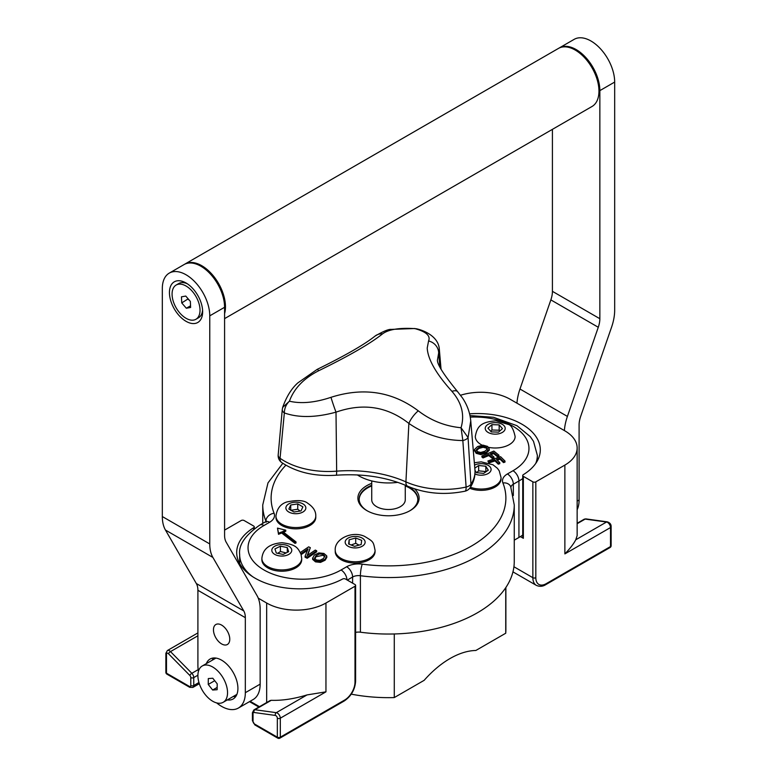 <?xml version="1.0" encoding="UTF-8"?>
<svg xmlns="http://www.w3.org/2000/svg" width="777" height="777" viewBox="0 0 777 777"><rect width="100%" height="100%" fill="white"/><g stroke="black" fill="none" stroke-linecap="round" stroke-linejoin="round"><path stroke-width="1.17" d="M505.876 587.499L505.876 629.885A117.376 67.764 180 0 1 505.74 633.226L475.845 650.475A83.838 48.407 -60 0 0 424.164 680.322L394.279 697.571A117.376 67.764 180 0 1 351.262 694.152M394.279 697.571L394.279 633.964M505.74 633.226L505.74 587.713M314.539 558.236L315.986 555.72L319.434 553.972L322.979 554.263L324.844 556.041L323.417 558.556L319.969 560.304L316.414 560.003L314.53 558.061M318.871 552.913L314.287 555.069L312.636 558.362L315.491 560.819L320.522 561.373L325.107 559.207L326.767 555.924L323.922 553.457L318.871 552.913M312.597 557.935L312.636 559.382L312.597 557.935M312.636 559.382L315.491 561.849L320.522 562.393L325.107 560.227L326.816 557.381L326.767 555.924M324.776 556.779L322.979 555.293L315.986 556.75L314.539 559.265M320.522 562.393L320.522 561.373M490.2 453.953L493.57 452.564L497.533 455.778L498.941 455.196L493.851 451.068L481.905 455.982L483.032 456.895L488.782 454.535L492.579 457.604L493.997 457.022L490.2 453.953M493.997 457.022L493.997 458.051L492.579 458.634L488.782 455.555L483.032 457.925L481.905 457.012L481.905 455.982M497.533 455.778L497.533 456.798L498.941 456.216L498.941 455.196M497.533 456.798L493.57 453.593L493.57 452.564M493.57 453.593L491.035 454.632M492.579 458.634L492.579 457.604M488.782 455.555L488.782 454.535M483.032 457.925L483.032 456.895M474.504 449.465L476.146 452.282L480.778 453.554L486.179 452.156L489.248 449.232L487.597 446.425L482.983 445.143L477.573 446.552L474.504 449.465L474.465 450.922M489.248 450.262L489.287 448.834L489.248 450.262L486.179 453.185L480.778 454.584L476.146 453.302L474.504 450.495M487.354 449.067L484.829 451.282L480.72 452.447L477.418 451.641L476.418 449.65L478.923 447.426L483.041 446.251L486.344 447.076L487.432 448.62M487.354 450.087L486.344 448.106L483.041 447.28L478.923 448.455L476.447 450.592M496.474 459.382L500.048 458.168L503.496 461.567L504.992 461.062L500.563 456.691L487.898 460.975L488.879 461.946L494.978 459.887L498.28 463.141L499.776 462.636L496.474 459.382M499.776 462.636L499.776 463.665L498.28 464.17L494.978 460.907L488.879 462.966L487.898 460.975M503.496 461.567L503.496 462.597L504.992 462.092L504.992 461.062M503.496 462.597L500.048 459.197L500.048 458.168M500.048 459.197L497.251 460.139M498.28 464.17L498.28 463.141M494.978 460.907L494.978 459.887M488.879 462.966L488.879 461.946M300.874 553.787L308.071 548.873L305.079 556.196L307.197 557.235L316.676 550.767L315.287 550.087L307.109 555.662L310.324 547.668L308.663 546.853L300.33 552.525M316.676 550.767L316.676 551.796L307.197 558.255L305.079 557.226L305.079 556.196M307.197 558.255L307.197 557.235M310.324 547.668L307.682 555.273M307.488 550.301L301.146 554.623M371.736 483.333A30.604 17.667 0 0 0 366.861 510.606A30.604 17.667 0 0 0 410.139 510.606A30.604 17.667 0 0 0 414.607 488.888M285.771 530.186L282.653 531.517L296.018 541.919L295.007 542.356L281.643 531.954L278.525 533.284L277.496 528.117L285.771 530.186L285.771 531.215L283.508 532.177M296.018 541.919L296.018 542.948L295.007 543.376L281.643 532.983L278.525 534.314L277.496 528.117M295.007 543.376L295.007 542.356M281.643 532.983L281.643 531.954M278.525 534.314L278.525 533.284M355.613 632.381A8.382 4.837 180 0 1 360.402 632.206A125.757 72.611 0 0 0 514.257 561.431L514.257 504.953L510.703 486.723A8.382 6.672 158.3 0 0 502.913 482.964A117.376 67.764 180 0 1 362.276 564.16A16.764 9.683 0 0 0 346.668 566.754L341.074 569.988A54.497 31.459 180 0 1 264.005 569.988A54.497 31.459 180 0 1 264.005 525.495L269.6 522.261A16.764 9.683 0 0 0 274.087 513.247A117.376 67.764 180 0 1 285.878 465.219M514.257 540.161L518.929 537.47A62.879 36.305 0 0 0 522.736 535.062M405.264 485.236A29.341 16.939 180 0 1 409.246 487.16A29.341 16.939 180 0 1 417.841 499.135A29.341 16.939 180 0 1 409.683 510.858M367.317 510.858A29.341 16.939 180 0 1 359.159 499.135A29.341 16.939 180 0 1 371.736 485.236M224.582 313.685A33.537 19.367 -120 0 0 213.743 276.379A33.537 19.367 -120 0 0 184.984 264.034A33.537 19.367 -120 0 0 184.547 264.306M184.984 264.034L558.478 48.407A33.537 19.367 60 0 1 575.242 50.068A33.537 19.367 60 0 1 598.96 91.142A33.537 19.367 60 0 1 592.016 106.488L224.582 318.628M598.96 91.142L598.96 90.113A32.275 18.638 -120 0 0 576.136 50.583L575.242 50.068M224.582 530.108L241.181 520.532A2.098 1.214 180 0 1 244.143 520.532L253.652 526.019A2.098 1.214 180 0 1 254.264 526.874A2.098 1.214 180 0 1 253.7 527.7A62.879 36.305 180 0 0 236.694 552.534A62.879 36.305 180 0 0 274.572 585.839A62.879 36.305 180 0 0 342.579 579.02A2.098 1.214 180 0 1 345.493 579.04L355.002 584.537A2.098 1.214 180 0 1 355.613 585.392A2.098 1.214 180 0 1 355.002 586.246L325.952 603.02A41.919 24.204 180 0 1 266.666 603.02L258.255 598.154M270.085 700.563L271.26 700.31C282.138 700.679 294.065 698.882 307.032 694.92L325.952 691.841L280.303 718.191A2.098 1.214 180 0 1 277.34 718.191L277.34 737.188A2.098 1.214 120 0 0 277.777 738.15A2.098 2.098 0 0 0 279.875 738.15A2.098 1.214 -120 0 0 280.303 737.188A2.098 1.214 180 0 1 277.34 737.188L254.516 724.009A2.098 1.214 120 0 0 254.953 724.97L252.418 720.59L252.418 712.684L253.904 709.906L270.085 700.563M460.557 395.25A41.919 24.204 180 0 1 510.334 399.359L564.869 430.856A41.919 24.204 180 0 1 577.146 447.97A41.919 24.204 180 0 1 564.869 465.083L535.819 481.847A2.098 1.214 180 0 1 532.857 481.847L523.348 476.359A2.098 1.214 180 0 1 522.736 475.505A2.098 1.214 180 0 1 523.3 474.679A62.879 36.305 180 0 0 540.306 449.844A62.879 36.305 180 0 0 469.59 413.83M564.869 465.083L564.869 553.904C570.075 548.533 573.698 543.822 575.757 539.782L577.146 535.635L577.146 447.97M522.736 475.505L522.736 536.247L523.348 538.315L523.348 476.359M186.043 321.319A23.475 13.549 60 0 1 169.444 292.57A23.475 13.549 60 0 1 186.043 282.983A23.475 13.549 60 0 1 202.642 311.732A23.475 13.549 60 0 1 186.043 321.319M233.217 696.503A23.057 13.316 -120 0 0 235.722 696.59M213.442 657.993A23.057 13.316 -120 0 0 212.257 660.197M206.332 663.626A23.057 13.316 60 0 1 210.081 659.032A23.057 13.316 60 0 1 233.139 672.348A23.057 13.316 60 0 1 233.139 698.97A23.057 13.316 60 0 1 227.292 699.931M221.61 643.919A11.529 6.653 60 0 1 214.083 633.76A11.529 6.653 60 0 1 215.851 624.523A11.529 6.653 60 0 1 227.379 631.177A11.529 6.653 60 0 1 227.379 644.492A11.529 6.653 60 0 1 221.61 643.919M216.637 702.903A33.537 19.367 -120 0 0 238.384 708.051A33.537 19.367 -120 0 0 245.328 692.696L245.328 617.666A20.96 12.102 120 0 0 243.764 610.916L212.888 557.439A41.919 24.204 -60 0 1 209.761 543.939L209.761 315.841A33.537 19.367 -120 0 0 195.114 282.09A33.537 19.367 -120 0 0 169.279 273.106A33.537 19.367 -120 0 0 162.325 288.461L162.325 516.55A41.919 24.204 120 0 0 165.462 530.05L196.338 583.537A20.96 12.102 -60 0 1 197.902 590.287L197.902 665.316A33.537 19.367 -120 0 0 198.426 671.357M169.279 273.106L184.1 264.549A33.537 19.367 60 0 1 209.936 273.533A33.537 19.367 60 0 1 224.582 307.284L224.582 535.382A20.96 12.102 120 0 0 226.146 542.132L257.022 595.609A41.919 24.204 -60 0 1 260.149 609.11L260.149 684.139A33.537 19.367 60 0 1 253.205 699.494L238.384 708.051M564.384 430.575A41.919 24.204 -60 0 1 567.404 416.414L598.28 327.272A20.96 12.102 120 0 0 599.854 318.716L599.854 90.627A33.537 19.367 -120 0 0 585.207 56.876A33.537 19.367 -120 0 0 559.372 47.892L574.193 39.336A33.537 19.367 60 0 1 600.029 48.32A33.537 19.367 60 0 1 614.675 82.071L614.675 310.159A41.919 24.204 -60 0 1 611.538 327.272L580.662 416.414A20.96 12.102 120 0 0 579.098 424.97L579.098 499.99A33.537 19.367 60 0 1 577.146 509.741M552.418 129.351L552.418 291.336A20.96 12.102 -60 0 1 550.854 299.893L519.978 389.024A41.919 24.204 120 0 0 516.958 403.185M405.264 485.178L405.264 499.825A16.764 9.683 180 0 1 394.522 508.857A16.764 9.683 180 0 1 376.058 506.313A16.764 9.683 180 0 1 371.736 499.825L371.736 480.924M359.159 499.475A29.341 16.939 180 0 1 371.736 485.916M405.264 485.916A29.341 16.939 180 0 1 417.841 499.475M470.745 420.852L470.745 420.823C469.998 412.723 467.259 405.118 462.529 398.018L457.614 391.686C442.948 373.747 436.276 362.966 437.577 359.362L438.675 352.875A12.578 11.83 -154 0 0 428.574 340.977L427.214 348.077C427.894 359.401 436.14 373.834 451.961 391.375C461.81 402.816 464.831 414.937 461.043 427.738L468.065 437.538L470.745 420.852L474.941 469.716A62.257 35.946 180 0 1 470.959 484.256A8.382 4.458 176.3 0 1 466.113 487.053A8.382 2.428 77.6 0 1 464.937 491.21A8.382 8.382 0 0 0 470.153 487.626A8.382 6.401 -146.7 0 0 470.959 484.256L468.065 437.538A8.382 4.448 176.3 0 1 462.839 440.549L466.113 487.053A62.257 35.946 180 0 1 405.924 481.886A92.851 53.603 0 0 0 336.655 471.163A62.257 35.946 180 0 1 280.05 458.275L284.343 412.937A8.382 4.691 -174.8 0 1 282.284 409.45L278.185 454.933A8.382 8.382 0 0 0 281.692 462.538L281.692 462.538A8.382 5.303 -54.7 0 1 280.05 458.275A8.382 4.691 -174.9 0 1 278.185 454.953A8.382 4.691 -174.9 0 1 278.185 454.933A8.382 4.691 -174.9 0 1 278.195 454.846M418.279 410.829C431.012 420.6 445.26 426.233 461.043 427.738L462.839 440.549C443.113 440.306 425.126 434.596 408.877 423.426A12.578 4.031 128.3 0 1 418.279 410.829C392.472 391.511 363.364 387.004 330.983 397.319A12.578 0.612 70.9 0 0 336.004 412.15C363.044 402.719 387.334 406.478 408.877 423.426L405.924 481.886A8.382 4.186 114.1 0 0 407.624 486.198C425.417 493.657 444.522 495.328 464.937 491.21M281.692 462.538C296.561 472.387 314.734 476.612 336.188 475.223A8.382 0.923 85.5 0 0 336.655 471.163L336.004 412.15C315.773 417.676 298.553 417.948 284.343 412.937C284.431 408.284 286.121 404.37 289.413 401.194L282.663 407.439L282.284 409.45A8.382 4.691 -174.8 0 1 282.304 409.324M374.873 336.247A12.578 11.296 51.3 0 1 375.087 336.062A12.578 11.296 51.3 0 1 382.556 333.857C388.665 329.351 399.495 327.622 415.054 328.652L416.287 328.758L415.054 328.652C426.223 331.75 430.73 335.858 428.574 340.977M439.84 366.734L438.675 352.875L439.296 348.931L441.045 369.182M451.961 391.375A12.578 5.497 -41.9 0 1 457.624 391.676A12.578 5.497 -41.9 0 1 457.77 391.87M414.821 328.516L391.142 329.399C388.587 329.118 383.236 331.342 375.087 336.062C364.607 344.444 345.299 355.545 317.162 369.386A12.578 1.389 63.8 0 1 318.648 370.755C348.96 355.953 370.26 343.657 382.556 333.857M330.983 397.319C315.035 402.651 301.175 403.943 289.413 401.194C294.017 388.51 303.768 378.37 318.648 370.755M397.775 482.352A41.919 24.204 180 0 1 357.303 474.912M188.151 298.844L181.74 302.913L181.459 296.833L185.761 296.066L190.346 301.389L190.627 307.478L186.325 308.236L181.74 302.913M188.092 299.252L189.403 300.301M190.55 305.798L186.325 308.236M200 309.324A19.765 11.412 60 0 1 195.93 319.269A19.765 11.412 60 0 1 176.165 307.857A19.765 11.412 60 0 1 176.165 285.033A19.765 11.412 60 0 1 191.035 289.957A19.765 11.412 60 0 1 200 309.324M202.583 310.12A19.765 11.412 60 0 1 198.553 317.754L195.93 319.269M176.165 285.033L178.788 283.518A19.765 11.412 60 0 1 187.412 283.838M208.246 684.45L208.304 678.564L212.791 678.243L217.201 683.828L217.133 689.714L212.655 690.025L208.246 684.45L214.734 680.701M212.655 690.025L217.162 687.431M225.922 699.543A20.96 12.102 -120 0 0 221.435 675.33A20.96 12.102 -120 0 0 202.243 665.986A20.96 12.102 -120 0 0 202.243 690.19A20.96 12.102 -120 0 0 223.203 702.291A20.96 12.102 -120 0 0 225.922 699.543M470.396 487.237A19.911 11.5 0 0 0 490.695 487.635A19.911 11.5 0 0 0 501.048 477.554L501.048 478.855A19.911 11.5 180 0 1 490.316 489.054A19.911 11.5 180 0 1 469.687 488.267M474.805 468.142L478.651 465.501L485.8 466.229L488.286 470.172L483.615 473.387L476.466 472.659L474.99 470.308M478.651 465.501L478.651 470.843L476.641 472.669M485.907 471.804L485.8 466.229M485.8 471.571L478.651 470.843M315.783 516.064L315.783 517.365A19.911 11.5 180 0 1 295.872 528.855A19.911 11.5 180 0 1 275.952 517.365L275.952 516.064A19.911 11.5 0 0 0 295.872 527.554A19.911 11.5 0 0 0 315.783 516.064C315.957 511.266 313.325 507.041 307.886 503.379C304.38 500.252 297.358 499.776 286.82 501.971C280.594 503.914 276.971 508.605 275.952 516.064M297.746 503.904L302.884 506.866L301.01 510.916L293.997 511.994L288.859 509.032L290.734 504.992L297.746 503.904L297.746 509.236L290.734 510.324M290.734 510.12L290.734 504.992M300.097 511.052L297.746 509.236M491.928 424.65L499.174 424.873L502.466 428.613L498.494 432.129L491.249 431.895L487.966 428.156L491.928 424.65L491.928 429.992L490.782 431.371M499.708 431.06L499.174 430.215L491.928 429.992M499.174 430.215L499.174 424.873M375.068 550.291L375.068 551.592A19.911 11.5 180 0 1 355.157 563.082A19.911 11.5 180 0 1 335.237 551.592L335.237 550.291A19.911 11.5 0 0 0 355.157 561.781A19.911 11.5 0 0 0 375.068 550.291C373.222 541.666 373.902 541.928 364.423 536.285C351.505 530.477 334.227 539.384 335.237 550.291M355.701 537.995L361.693 540.365L361.15 544.541L354.603 546.357L348.611 543.997L349.155 539.811L355.701 537.995L355.701 543.337L351.126 544.988M349.155 544.211L349.155 539.811M359.071 545.114L355.701 543.337M301.699 558.42L301.699 559.722A19.911 11.5 180 0 1 281.789 571.212A19.911 11.5 180 0 1 261.878 559.722L261.878 558.42A19.911 11.5 0 0 0 281.789 569.91A19.911 11.5 0 0 0 301.699 558.42L301.029 554.244C297.912 548.251 296.756 544.512 281.944 542.725C269.483 543.706 262.791 548.931 261.878 558.42M287.286 547.571L288.646 551.689L283.139 554.428L276.291 553.039L274.932 548.921L280.429 546.192L287.286 547.571L287.286 552.36M286.159 552.923L280.429 551.524L277.729 553.331M280.429 551.524L280.429 546.192M315.986 556.75L315.986 555.72M315.491 561.849L315.491 560.819M325.107 560.227L325.107 559.207M476.146 453.302L476.146 452.282M480.778 454.584L480.778 453.554M486.344 448.106L486.344 447.076M483.041 447.28L483.041 446.251M486.179 453.185L486.179 452.156M478.923 448.455L478.923 447.426M470.27 417.113A54.497 31.459 180 0 1 523.97 435.324A54.497 31.459 180 0 1 512.995 470.726L507.4 473.96A16.764 9.683 0 0 0 502.913 482.964M282.809 463.315L267.987 482.896L262.743 504.953A125.757 72.611 0 0 0 265.919 521.173A8.382 6.672 -21.7 0 1 274.087 513.247M269.6 522.261A8.382 4.837 -120 0 0 265.413 521.843L266.424 521.076L266.132 522.261M510.907 487.228A8.382 4.837 180 0 1 513.325 484.226L518.929 480.992A8.382 4.837 -120 0 0 512.995 470.726M507.4 473.96A8.382 4.837 60 0 1 513.325 484.226L513.325 495.551M518.929 537.47L518.929 480.992A62.879 36.305 0 0 0 522.736 478.593M535.771 463.383A62.879 36.305 0 0 0 537.344 455.322L533.508 441.326L530.254 436.616L516.987 425.699L493.531 417.288L469.978 415.578M347.3 580.089L352.603 577.02A8.382 4.837 -120 0 0 346.668 566.754M352.603 583.148L352.603 577.02A8.382 4.837 180 0 1 360.402 575.728A125.757 72.611 0 0 0 514.257 504.953M362.276 564.16A8.382 1.525 97.5 0 0 360.402 575.728L360.402 632.206M341.074 569.988A8.382 4.837 60 0 1 346.989 579.904M264.005 525.495A8.382 4.837 -120 0 0 259.809 525.077C245.211 535.217 238.49 545.046 239.656 554.584A62.879 36.305 0 0 0 252.778 576.787M259.479 706.682L250.107 701.272M266.666 702.534L266.666 603.02M253.7 527.7L253.7 529.166M279.875 738.15L344.192 701.009A2.098 1.214 -120 0 0 344.629 700.058L280.303 737.188L280.303 718.191A4.196 2.418 -120 0 0 276.291 712.674A2.098 1.564 97.9 0 0 275.33 715.432A2.098 1.214 60 0 1 277.34 718.191M254.516 724.009A2.098 1.214 60 0 1 253.04 721.444A2.098 1.214 180 0 1 252.418 720.59M344.192 701.009C351.175 696.25 354.982 689.655 355.613 681.225A2.098 1.214 180 0 1 355.002 682.08A14.676 8.469 -60 0 1 344.629 700.058M253.04 721.444L253.04 713.539A2.098 1.214 180 0 1 252.418 712.684M355.002 586.246L355.002 682.08M307.032 694.92L276.291 712.674L254.943 709.731A2.098 1.564 97.9 0 0 253.992 712.49L275.33 715.432M253.04 713.539A2.098 1.214 60 0 1 253.992 712.49M271.26 700.31L254.943 709.731A4.196 2.418 -120 0 0 253.894 709.916M199.32 683.711L192.881 687.422L189.734 687.324A2.098 1.214 -60 0 1 189.306 686.363L166.482 673.183A2.098 1.214 180 0 1 165.87 672.328A2.098 2.098 0 0 0 166.909 674.145A2.098 1.214 -60 0 1 166.482 673.183L166.482 654.185A2.098 1.214 180 0 1 165.87 653.331L167.346 650.563A4.196 2.418 -120 0 1 170.493 651.602A2.098 0.699 -44.5 0 0 168.492 653.748L189.831 675.446A2.098 0.699 -44.5 0 1 191.841 673.3L170.493 651.602L197.902 635.78M192.881 687.422A4.196 2.418 -120 0 0 193.755 685.508A2.098 1.214 180 0 1 190.783 685.508A2.098 1.214 60 0 1 189.306 686.363M166.482 654.185A2.098 1.214 60 0 1 168.492 653.748M198.951 682.507L193.755 685.508L193.755 677.602A2.098 1.214 180 0 1 190.783 677.602L190.783 685.508M189.831 675.446A2.098 1.214 60 0 1 190.783 677.602M197.902 675.203L193.755 677.602A4.196 2.418 -120 0 0 191.841 673.3L198.174 669.638M325.952 691.841L325.952 603.02M520.386 536.606L523.348 538.315M611.13 545.687A2.098 1.214 180 0 1 610.518 546.542A2.098 1.214 60 0 1 610.091 547.503A2.098 2.098 0 0 0 611.13 545.687L611.13 526.689A2.098 1.214 180 0 1 610.518 527.544L610.518 546.542L546.192 583.682A14.676 8.469 -60 0 1 535.819 577.69L535.819 481.847M532.857 481.847L532.857 577.69A2.098 1.214 0 0 0 535.819 577.69M513.927 566.754L532.857 577.69A16.764 9.683 120 0 0 536.334 585.363C539.617 586.81 542.754 586.567 545.765 584.644A2.098 1.214 -120 0 0 546.192 583.682M611.13 526.689C611.227 524.349 609.955 522.736 607.313 521.853A2.098 1.564 97.9 0 0 606.507 522.027A4.196 2.418 60 0 1 610.518 527.544L564.869 553.904M607.313 521.853L585.975 518.91A2.098 1.564 97.9 0 0 585.159 519.085L606.507 522.027L575.757 539.782M585.975 518.91L584.119 519.259A4.196 2.418 60 0 1 585.159 519.085L577.146 523.708M245.328 692.696L260.149 684.139M197.902 590.287L245.328 617.666M209.761 315.841L224.582 307.284M196.338 583.537L243.764 610.916M165.462 530.05L212.888 557.439M162.325 516.55L209.761 543.939M579.098 499.99L577.146 501.116M614.675 82.071L599.854 90.627M599.854 318.716L552.418 291.336M598.28 327.272L550.854 299.893M567.404 416.414L519.978 389.024M474.543 465.112A9.975 5.76 180 0 1 488.209 465.384A9.975 5.76 180 0 1 488.578 473.271A9.975 5.76 180 0 1 474.961 473.97M302.923 503.875A9.975 5.76 180 0 1 298.455 513.51A9.975 5.76 180 0 1 286.227 506.458A9.975 5.76 180 0 1 302.923 503.875M495.755 422.639A9.975 5.76 180 0 1 503.574 431.536A9.975 5.76 180 0 1 486.315 430.992A9.975 5.76 180 0 1 495.755 422.639M488.694 447.367A19.911 11.5 -0 0 0 515.122 436.499C513.451 428.933 511.12 424.893 508.139 424.378L496.066 420.813C480.973 421.94 477.136 426.301 475.301 436.499A19.911 11.5 -0 0 0 482.177 445.192M360.781 537.422A9.975 5.76 180 0 1 359.479 547.367A9.975 5.76 180 0 1 345.202 541.744A9.975 5.76 180 0 1 360.781 537.422M291.589 549.232A9.975 5.76 180 0 1 278.496 555.74A9.975 5.76 180 0 1 275.272 545.94A9.975 5.76 180 0 1 291.589 549.232M259.809 525.077L265.413 521.843M537.344 460.868L537.344 455.322M239.656 563.548L239.656 554.584M262.743 523.387L262.743 504.953M249.495 701.631L258.867 707.041M254.264 526.874L254.264 528.729M277.777 738.15L254.953 724.97M355.613 681.225L355.613 585.392M189.734 687.324L166.909 674.145M165.87 672.328L165.87 653.331M197.902 632.915L167.346 650.563M545.765 584.644L610.091 547.503M577.146 523.28L584.119 519.259M512.956 571.872L536.334 585.363M474.941 469.716C475.407 476.097 473.815 482.07 470.153 487.626M336.188 475.223C362.752 473.416 386.567 477.068 407.624 486.198M439.296 348.931C438.277 335.936 422.97 330.079 416.287 328.758M317.162 369.386L297.853 382.886C291.55 388.461 286.48 396.639 282.653 407.439M215.938 658.08L202.243 665.986M236.898 694.385L223.203 702.291M501.048 477.554L499.242 470.843L497.445 468.337L492.997 464.792L481.216 461.859L474.339 462.742"/></g></svg>
